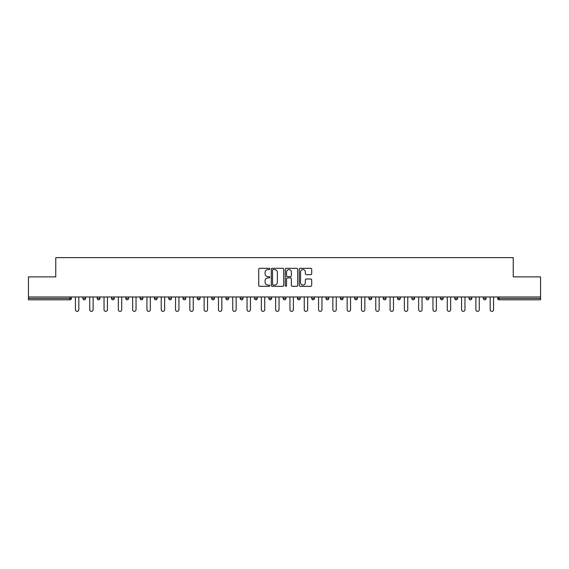 <?xml version="1.0" encoding="UTF-8"?>
<svg xmlns="http://www.w3.org/2000/svg" width="569" height="569" viewBox="0 0 569 569"><rect width="100%" height="100%" fill="white"/><g stroke="black" fill="none" stroke-linecap="round" stroke-linejoin="round"><path stroke-width="0.85" d="M269.834 268.938A0.633 0.633 0 0 0 269.201 268.305L259.642 268.305A0.903 0.903 0 0 0 258.739 269.208L258.739 285.403A0.903 0.903 0 0 0 259.642 286.299L269.201 286.299A0.633 0.633 0 0 0 269.834 285.674A0.633 0.633 0 0 0 269.201 285.041L267.963 285.041A2.881 2.881 0 0 1 265.083 282.16L265.083 280.816A2.881 2.881 0 0 1 267.963 277.935L269.201 277.935A0.633 0.633 0 0 0 269.834 277.302A0.633 0.633 0 0 0 269.201 276.676L267.963 276.676A2.881 2.881 0 0 1 265.083 273.796L265.083 272.444A2.881 2.881 0 0 1 267.963 269.564L269.201 269.564A0.633 0.633 0 0 0 269.834 268.938M310.795 274.649A0.903 0.903 0 0 0 311.698 273.746L311.698 269.208A0.903 0.903 0 0 0 310.795 268.305L300.183 268.305A0.903 0.903 0 0 0 299.28 269.208L299.28 285.403A0.903 0.903 0 0 0 300.183 286.299L310.795 286.299A0.903 0.903 0 0 0 311.698 285.403L311.698 279.912A0.903 0.903 0 0 0 310.795 279.016L306.257 279.016A0.903 0.903 0 0 0 305.354 279.912L305.354 282.637A2.404 2.404 0 0 1 302.95 285.041A2.404 2.404 0 0 1 300.539 282.637L300.539 271.975A2.404 2.404 0 0 1 302.95 269.564A2.404 2.404 0 0 1 305.354 271.975L305.354 273.746A0.903 0.903 0 0 0 306.257 274.649L310.795 274.649M28.45 296.968L28.45 276.89L55.769 276.89L55.769 257.636L513.231 257.636L513.231 276.89L540.55 276.89L540.55 296.968L28.45 296.968L28.45 298.433L69.98 298.433L69.98 296.968M283.711 269.208A0.903 0.903 0 0 0 282.814 268.305L272.195 268.305A0.903 0.903 0 0 0 271.292 269.208L271.292 285.403A0.903 0.903 0 0 0 272.195 286.299L282.814 286.299A0.903 0.903 0 0 0 283.711 285.403L283.711 269.208M286.186 268.305L296.805 268.305A0.903 0.903 0 0 1 297.708 269.208L297.708 285.403A0.903 0.903 0 0 1 296.805 286.299L292.26 286.299A0.903 0.903 0 0 1 291.364 285.403L291.364 278.831A0.903 0.903 0 0 0 290.46 277.935L287.445 277.935A0.903 0.903 0 0 0 286.548 278.831L286.548 285.674A0.633 0.633 0 0 1 285.915 286.299A0.633 0.633 0 0 1 285.289 285.674L285.289 269.208A0.903 0.903 0 0 1 286.186 268.305M71.353 296.968L71.353 298.433A1.373 1.373 0 0 1 69.98 299.813L28.45 299.813L28.45 298.433M540.55 296.968L540.55 299.813L499.02 299.813A1.373 1.373 0 0 1 497.647 298.433L497.647 296.968M85.656 296.968L85.656 298.433L82.903 298.433A1.373 1.373 0 0 0 84.283 299.813A1.373 1.373 0 0 1 82.903 298.433L82.903 296.968M69.98 299.813A1.373 1.373 0 0 0 71.353 298.433L69.98 298.433L69.98 299.813M97.207 296.968L97.207 298.433L97.207 296.968M99.959 296.968L99.959 298.433L99.959 296.968M114.255 296.968L114.255 298.433L111.51 298.433A1.373 1.373 0 0 0 112.882 299.813A1.373 1.373 0 0 1 111.51 298.433L111.51 296.968M125.813 296.968L125.813 298.433L125.813 296.968M128.558 296.968L128.558 298.433L128.558 296.968M142.862 298.433A1.373 1.373 0 0 1 141.489 299.813A1.373 1.373 0 0 0 142.862 298.433L142.862 296.968L142.862 298.433L140.109 298.433A1.373 1.373 0 0 0 141.489 299.813A1.373 1.373 0 0 1 140.109 298.433L140.109 296.968M157.165 296.968L157.165 298.433A1.373 1.373 0 0 1 155.785 299.813A1.373 1.373 0 0 1 154.412 298.433L154.412 296.968M168.716 298.433L171.461 298.433L171.461 296.968L171.461 298.433A1.373 1.373 0 0 1 170.088 299.813A1.373 1.373 0 0 1 168.716 298.433L168.716 296.968M183.012 298.433L185.764 298.433L185.764 296.968L185.764 298.433A1.373 1.373 0 0 1 184.392 299.813A1.373 1.373 0 0 1 183.012 298.433L183.012 296.968M200.068 296.968L200.068 298.433A1.373 1.373 0 0 1 198.695 299.813A1.373 1.373 0 0 1 197.315 298.433L197.315 296.968M211.618 296.968L211.618 298.433L211.618 296.968M214.371 296.968L214.371 298.433L214.371 296.968M228.667 296.968L228.667 298.433A1.373 1.373 0 0 1 227.294 299.813A1.373 1.373 0 0 1 225.921 298.433L225.921 296.968M240.218 296.968L240.218 298.433L240.218 296.968M242.97 296.968L242.97 298.433A1.373 1.373 0 0 1 241.597 299.813A1.373 1.373 0 0 1 240.218 298.433L242.97 298.433M257.273 296.968L257.273 298.433L254.521 298.433A1.373 1.373 0 0 0 255.901 299.813A1.373 1.373 0 0 1 254.521 298.433L254.521 296.968M268.824 298.433L271.577 298.433L271.577 296.968L271.577 298.433A1.373 1.373 0 0 1 270.197 299.813A1.373 1.373 0 0 1 268.824 298.433L268.824 296.968M283.127 298.433L285.873 298.433L285.873 296.968L285.873 298.433A1.373 1.373 0 0 1 284.5 299.813A1.373 1.373 0 0 1 283.127 298.433L283.127 296.968M300.176 296.968L300.176 298.433A1.373 1.373 0 0 1 298.803 299.813A1.373 1.373 0 0 1 297.423 298.433L297.423 296.968M313.099 299.813A1.373 1.373 0 0 0 314.479 298.433L314.479 296.968L314.479 298.433A1.373 1.373 0 0 1 313.099 299.813A1.373 1.373 0 0 1 311.727 298.433L311.727 296.968M328.782 296.968L328.782 298.433A1.373 1.373 0 0 1 327.403 299.813A1.373 1.373 0 0 1 326.03 298.433L326.03 296.968M343.079 296.968L343.079 298.433A1.373 1.373 0 0 1 341.706 299.813A1.373 1.373 0 0 1 340.333 298.433L340.333 296.968M354.629 296.968L354.629 298.433L354.629 296.968M357.382 296.968L357.382 298.433A1.373 1.373 0 0 1 356.009 299.813A1.373 1.373 0 0 1 354.629 298.433L357.382 298.433M368.932 296.968L368.932 298.433L368.932 296.968M371.685 296.968L371.685 298.433A1.373 1.373 0 0 1 370.305 299.813A1.373 1.373 0 0 1 368.932 298.433L371.685 298.433A1.373 1.373 0 0 1 370.305 299.813M383.236 296.968L383.236 298.433L383.236 296.968M385.988 296.968L385.988 298.433A1.373 1.373 0 0 1 384.608 299.813A1.373 1.373 0 0 1 383.236 298.433A1.373 1.373 0 0 0 384.608 299.813A1.373 1.373 0 0 0 385.988 298.433L383.236 298.433A1.373 1.373 0 0 0 384.608 299.813M397.539 296.968L397.539 298.433L397.539 296.968M400.284 296.968L400.284 298.433A1.373 1.373 0 0 1 398.912 299.813A1.373 1.373 0 0 1 397.539 298.433A1.373 1.373 0 0 0 398.912 299.813A1.373 1.373 0 0 0 400.284 298.433L397.539 298.433A1.373 1.373 0 0 0 398.912 299.813M413.215 299.813A1.373 1.373 0 0 0 414.588 298.433L414.588 296.968L414.588 298.433A1.373 1.373 0 0 1 413.215 299.813A1.373 1.373 0 0 1 411.835 298.433L411.835 296.968M428.891 296.968L428.891 298.433L426.138 298.433A1.373 1.373 0 0 0 427.511 299.813A1.373 1.373 0 0 1 426.138 298.433L426.138 296.968M443.187 296.968L443.187 298.433A1.373 1.373 0 0 1 441.814 299.813A1.373 1.373 0 0 1 440.442 298.433L440.442 296.968M454.745 296.968L454.745 298.433L454.745 296.968M457.49 296.968L457.49 298.433L457.49 296.968M471.793 296.968L471.793 298.433A1.373 1.373 0 0 1 470.421 299.813A1.373 1.373 0 0 1 469.041 298.433L469.041 296.968M486.097 296.968L486.097 298.433L483.344 298.433A1.373 1.373 0 0 0 484.717 299.813A1.373 1.373 0 0 1 483.344 298.433L483.344 296.968M84.283 299.813A1.373 1.373 0 0 0 85.656 298.433A1.373 1.373 0 0 1 84.283 299.813A1.373 1.373 0 0 1 82.903 298.433M98.579 299.813A1.373 1.373 0 0 1 97.207 298.433L99.959 298.433A1.373 1.373 0 0 1 98.579 299.813M112.882 299.813A1.373 1.373 0 0 0 114.255 298.433A1.373 1.373 0 0 1 112.882 299.813A1.373 1.373 0 0 1 111.51 298.433M127.186 299.813A1.373 1.373 0 0 1 125.813 298.433A1.373 1.373 0 0 0 127.186 299.813A1.373 1.373 0 0 0 128.558 298.433A1.373 1.373 0 0 1 127.186 299.813A1.373 1.373 0 0 1 125.813 298.433L128.558 298.433M212.991 299.813A1.373 1.373 0 0 1 211.618 298.433L214.371 298.433A1.373 1.373 0 0 1 212.991 299.813M254.521 298.433A1.373 1.373 0 0 0 255.901 299.813A1.373 1.373 0 0 0 257.273 298.433M426.138 298.433A1.373 1.373 0 0 0 427.511 299.813A1.373 1.373 0 0 0 428.891 298.433M456.118 299.813A1.373 1.373 0 0 1 454.745 298.433A1.373 1.373 0 0 0 456.118 299.813A1.373 1.373 0 0 0 457.49 298.433A1.373 1.373 0 0 1 456.118 299.813A1.373 1.373 0 0 1 454.745 298.433L457.49 298.433M483.344 298.433A1.373 1.373 0 0 0 484.717 299.813A1.373 1.373 0 0 0 486.097 298.433M273.184 269.564A0.633 0.633 0 0 0 272.551 270.197L272.551 284.415A0.633 0.633 0 0 0 273.184 285.041L274.486 285.041A2.881 2.881 0 0 0 277.366 282.16L277.366 272.444A2.881 2.881 0 0 0 274.486 269.564L273.184 269.564M291.364 272.018A2.404 2.404 0 0 0 288.952 269.606A2.404 2.404 0 0 0 286.548 272.018L286.548 275.773A0.903 0.903 0 0 0 287.445 276.676L290.46 276.676A0.903 0.903 0 0 0 291.364 275.773L291.364 272.018M75.435 296.968L75.435 309.664A1.693 1.693 0 0 0 77.128 311.364A1.693 1.693 0 0 0 78.828 309.664L78.828 296.968M89.738 296.968L89.738 309.664A1.693 1.693 0 0 0 91.431 311.364A1.693 1.693 0 0 0 93.124 309.664L93.124 296.968M104.035 296.968L104.035 309.664A1.693 1.693 0 0 0 105.734 311.364A1.693 1.693 0 0 0 107.427 309.664L107.427 296.968M118.338 296.968L118.338 309.664A1.693 1.693 0 0 0 120.031 311.364A1.693 1.693 0 0 0 121.73 309.664L121.73 296.968M132.641 296.968L132.641 309.664A1.693 1.693 0 0 0 134.334 311.364A1.693 1.693 0 0 0 136.034 309.664L136.034 296.968M146.944 296.968L146.944 309.664A1.693 1.693 0 0 0 148.637 311.364A1.693 1.693 0 0 0 150.33 309.664L150.33 296.968M161.24 296.968L161.24 309.664A1.693 1.693 0 0 0 162.94 311.364A1.693 1.693 0 0 0 164.633 309.664L164.633 296.968M175.544 296.968L175.544 309.664A1.693 1.693 0 0 0 177.236 311.364A1.693 1.693 0 0 0 178.936 309.664L178.936 296.968M189.847 296.968L189.847 309.664A1.693 1.693 0 0 0 191.54 311.364A1.693 1.693 0 0 0 193.24 309.664L193.24 296.968M204.143 296.968L204.143 309.664A1.693 1.693 0 0 0 205.843 311.364A1.693 1.693 0 0 0 207.536 309.664L207.536 296.968M218.446 296.968L218.446 309.664A1.693 1.693 0 0 0 220.146 311.364A1.693 1.693 0 0 0 221.839 309.664L221.839 296.968M232.749 296.968L232.749 309.664A1.693 1.693 0 0 0 234.442 311.364A1.693 1.693 0 0 0 236.142 309.664L236.142 296.968M247.053 296.968L247.053 309.664A1.693 1.693 0 0 0 248.745 311.364A1.693 1.693 0 0 0 250.445 309.664L250.445 296.968M261.349 296.968L261.349 309.664A1.693 1.693 0 0 0 263.049 311.364A1.693 1.693 0 0 0 264.741 309.664L264.741 296.968M275.652 296.968L275.652 309.664A1.693 1.693 0 0 0 277.352 311.364A1.693 1.693 0 0 0 279.045 309.664L279.045 296.968M289.955 296.968L289.955 309.664A1.693 1.693 0 0 0 291.648 311.364A1.693 1.693 0 0 0 293.348 309.664L293.348 296.968M304.259 296.968L304.259 309.664A1.693 1.693 0 0 0 305.951 311.364A1.693 1.693 0 0 0 307.651 309.664L307.651 296.968M318.555 296.968L318.555 309.664A1.693 1.693 0 0 0 320.255 311.364A1.693 1.693 0 0 0 321.947 309.664L321.947 296.968M332.858 296.968L332.858 309.664A1.693 1.693 0 0 0 334.558 311.364A1.693 1.693 0 0 0 336.251 309.664L336.251 296.968M347.161 296.968L347.161 309.664A1.693 1.693 0 0 0 348.854 311.364A1.693 1.693 0 0 0 350.554 309.664L350.554 296.968M361.464 296.968L361.464 309.664A1.693 1.693 0 0 0 363.157 311.364A1.693 1.693 0 0 0 364.857 309.664L364.857 296.968M375.76 296.968L375.76 309.664A1.693 1.693 0 0 0 377.46 311.364A1.693 1.693 0 0 0 379.153 309.664L379.153 296.968M390.064 296.968L390.064 309.664A1.693 1.693 0 0 0 391.764 311.364A1.693 1.693 0 0 0 393.456 309.664L393.456 296.968M404.367 296.968L404.367 309.664A1.693 1.693 0 0 0 406.06 311.364A1.693 1.693 0 0 0 407.76 309.664L407.76 296.968M418.67 296.968L418.67 309.664A1.693 1.693 0 0 0 420.363 311.364A1.693 1.693 0 0 0 422.056 309.664L422.056 296.968M432.966 296.968L432.966 309.664A1.693 1.693 0 0 0 434.666 311.364A1.693 1.693 0 0 0 436.359 309.664L436.359 296.968M447.27 296.968L447.27 309.664A1.693 1.693 0 0 0 448.969 311.364A1.693 1.693 0 0 0 450.662 309.664L450.662 296.968M461.573 296.968L461.573 309.664A1.693 1.693 0 0 0 463.266 311.364A1.693 1.693 0 0 0 464.965 309.664L464.965 296.968M475.876 296.968L475.876 309.664A1.693 1.693 0 0 0 477.569 311.364A1.693 1.693 0 0 0 479.262 309.664L479.262 296.968M490.172 296.968L490.172 309.664A1.693 1.693 0 0 0 491.872 311.364A1.693 1.693 0 0 0 493.565 309.664L493.565 296.968M499.02 296.968L499.02 298.433L540.55 298.433M497.647 298.433L499.02 298.433L499.02 299.813M141.489 299.813A1.373 1.373 0 0 1 140.109 298.433M157.165 298.433L154.412 298.433M200.068 298.433L197.315 298.433M228.667 298.433L225.921 298.433M300.176 298.433L297.423 298.433M314.479 298.433L311.727 298.433M328.782 298.433L326.03 298.433M343.079 298.433L340.333 298.433M414.588 298.433L411.835 298.433M443.187 298.433L440.442 298.433M471.793 298.433L469.041 298.433"/></g></svg>
